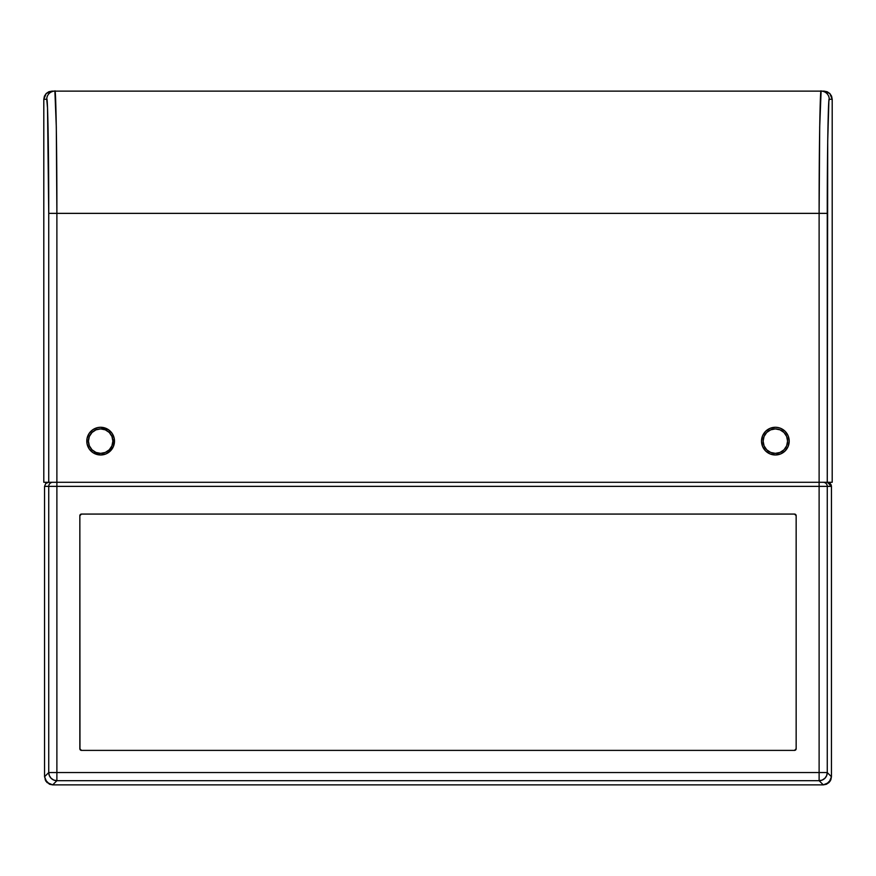 <?xml version="1.0" encoding="UTF-8"?>
<svg xmlns="http://www.w3.org/2000/svg" width="876" height="876" viewBox="0 0 876 876"><rect width="100%" height="100%" fill="white"/><g stroke="black" fill="none" stroke-linecap="round" stroke-linejoin="round"><path stroke-width="1.31" d="M831.444 486.191L827.262 486.366L827.262 772.544L831.444 776.727L827.262 772.544A8.147 8.147 135 0 1 819.115 780.691L822.236 780.067L824.874 778.304L826.637 775.654L827.262 772.544L819.115 772.544L819.115 780.691L823.298 784.874L829.057 782.487L831.444 776.727L831.444 486.366L827.371 482.282L828.926 482.599L831.138 484.8L831.444 486.366L831.444 776.727L830.831 779.837L829.057 782.487L826.418 784.25L823.298 784.874L52.702 784.874L49.582 784.25L45.924 781.25L44.556 776.727L44.556 486.366L45.749 483.475L48.629 482.282L45.749 483.475L44.556 486.366L48.738 486.366L48.738 772.544L819.115 772.544L819.115 486.366L56.885 486.366L56.885 772.544L56.885 486.366L48.738 486.366L819.115 486.366L819.115 772.544L56.885 772.544L56.885 780.691L819.115 780.691L819.115 772.544L827.262 772.544L827.262 486.366L819.115 486.366L819.115 482.282L819.115 486.366L827.262 486.366A4.073 4.073 -90 0 0 823.188 482.282A4.073 4.073 90 0 1 827.262 486.366L831.444 486.366L830.251 483.475L827.634 482.293M79.968 749.385L79.847 515.701A1.632 1.632 0 0 1 81.479 514.07L794.521 514.07A1.632 1.632 0 0 1 796.153 515.701L796.153 748.761A1.632 1.632 0 0 1 794.521 750.393L81.479 750.393A1.632 1.632 0 0 1 79.847 748.761A1.632 1.632 0 0 0 81.479 750.393L79.847 748.761L79.847 515.701L81.479 514.07A1.632 1.632 0 0 0 79.847 515.69M796.032 515.077L796.153 515.701A1.632 1.632 0 0 0 794.521 514.07L796.153 515.701L796.153 748.761L794.521 750.393A1.632 1.632 0 0 0 796.153 748.772M794.521 750.393L81.479 750.393M81.479 514.07L794.521 514.07M56.885 482.282L56.885 486.366L56.885 482.282L832.2 482.282L832.2 99.273L831.576 96.163L829.813 93.513L827.174 91.75L824.053 91.126L821.108 91.126L824.053 91.126L829.813 93.513L832.2 99.273L832.2 482.282L827.262 482.282L827.262 213.361L819.115 213.361L819.115 482.282L827.262 482.282L827.71 140.992L828.86 101.474L829.254 99.273L832.2 99.273L829.254 99.273A8.147 8.147 -90 0 0 821.108 91.126L54.892 91.126L821.108 91.126A8.147 8.147 90 0 1 829.254 99.273C828.269 94.181 827.174 156.924 827.262 213.361L819.115 213.361L819.115 482.282L56.885 482.282L56.885 213.361L48.738 213.361L48.738 482.282L56.885 482.282L56.885 213.361L819.115 213.361L819.695 126.932L821.108 91.126C820.122 85.662 819.027 152.884 819.115 213.361L56.885 213.361C56.973 152.884 55.878 85.662 54.892 91.126L56.305 126.932L56.885 213.361L48.738 213.361L48.738 482.282L43.8 482.282L56.885 482.282M56.885 780.691L56.885 772.544L48.738 772.544L49.363 775.654L51.126 778.304L53.764 780.067L56.885 780.691A8.147 8.147 -135 0 1 48.738 772.544L44.556 776.727L46.943 782.487L52.702 784.874L56.885 780.691L52.702 784.874L823.298 784.874L819.115 780.691L56.885 780.691M52.812 482.282A4.073 4.073 90 0 0 48.738 486.366A4.073 4.073 -90 0 1 52.812 482.282M831.444 776.727L831.444 486.366L831.444 776.727L830.076 781.25L826.418 784.25L823.298 784.874L52.702 784.874L49.582 784.25L45.935 781.261L44.556 776.727L44.556 486.366L44.556 776.727L48.738 772.544L48.738 486.366L44.556 486.366L45.738 483.497M775.359 453.363A12.22 12.22 0 0 1 763.127 441.132A12.22 12.22 0 0 1 775.359 428.911L780.034 429.842L783.998 432.492L786.648 436.456L787.579 441.132L786.648 445.807L783.998 449.782L780.034 452.432L775.359 453.363L770.683 452.432L766.708 449.782L764.058 445.807L763.127 441.132L764.058 436.456L766.708 432.492L770.683 429.842L775.359 428.911A12.22 12.22 0 0 1 787.579 441.132A12.22 12.22 0 0 1 775.359 453.363M786.648 436.456L787.349 438.756M780.034 452.432L777.746 453.122M764.058 445.807L763.368 443.519M770.683 429.842L772.971 429.141M100.641 453.363A12.22 12.22 0 0 1 88.421 441.132A12.22 12.22 0 0 1 100.641 428.911L105.317 429.842L109.292 432.492L111.942 436.456L112.873 441.132L111.942 445.807L109.292 449.782L105.317 452.432L100.641 453.363L95.966 452.432L92.002 449.782L89.352 445.807L88.421 441.132L89.352 436.456L92.002 432.492L95.966 429.842L100.641 428.911A12.22 12.22 0 0 1 112.873 441.132A12.22 12.22 0 0 1 100.641 453.363M111.942 436.456L112.632 438.756M105.317 452.432L103.029 453.122M89.352 445.807L88.651 443.519M95.966 429.842L98.254 429.141M45.136 779.76L49.669 784.283M826.331 784.283L830.864 779.76M823.298 784.874L52.702 784.874M44.556 776.727L44.556 486.366M778.063 427.543L775.359 427.28A13.852 13.852 0 0 1 789.21 441.132A13.852 13.852 0 0 1 775.359 454.983A13.852 13.852 0 0 1 761.507 441.132A13.852 13.852 0 0 1 775.359 427.28L770.059 428.331L765.558 431.342L762.558 435.832L761.507 441.132L762.558 446.431L765.558 450.932L770.059 453.932L775.359 454.983L780.658 453.932L785.148 450.932L788.159 446.431L789.21 441.132L788.159 435.832L785.148 431.342L780.658 428.331L777.822 427.499M97.937 427.543L92.944 429.612L89.122 433.434L87.052 438.427L87.052 443.836L89.122 448.83L92.944 452.651L100.641 454.983A13.852 13.852 0 0 1 86.79 441.132A13.852 13.852 0 0 1 100.641 427.28L97.871 427.565M51.947 91.126L48.826 91.75L46.187 93.513L44.424 96.163L43.8 99.273L43.8 482.282L43.8 99.273L46.746 99.273L47.512 107.967L48.738 213.361C48.826 156.924 47.731 94.181 46.746 99.273A8.147 8.147 -90 0 1 54.892 91.126L51.947 91.126L54.892 91.126A8.147 8.147 90 0 0 46.746 99.273L43.8 99.273L46.187 93.513L51.947 91.126M108.339 452.651L113.442 446.431L114.23 438.427L112.161 433.434L108.339 429.612L100.641 427.28A13.852 13.852 0 0 1 114.493 441.132A13.852 13.852 0 0 1 100.641 454.983L105.941 453.932L110.442 450.932M767.661 429.612L765.558 431.342M97.937 454.721L100.641 454.983"/></g></svg>
